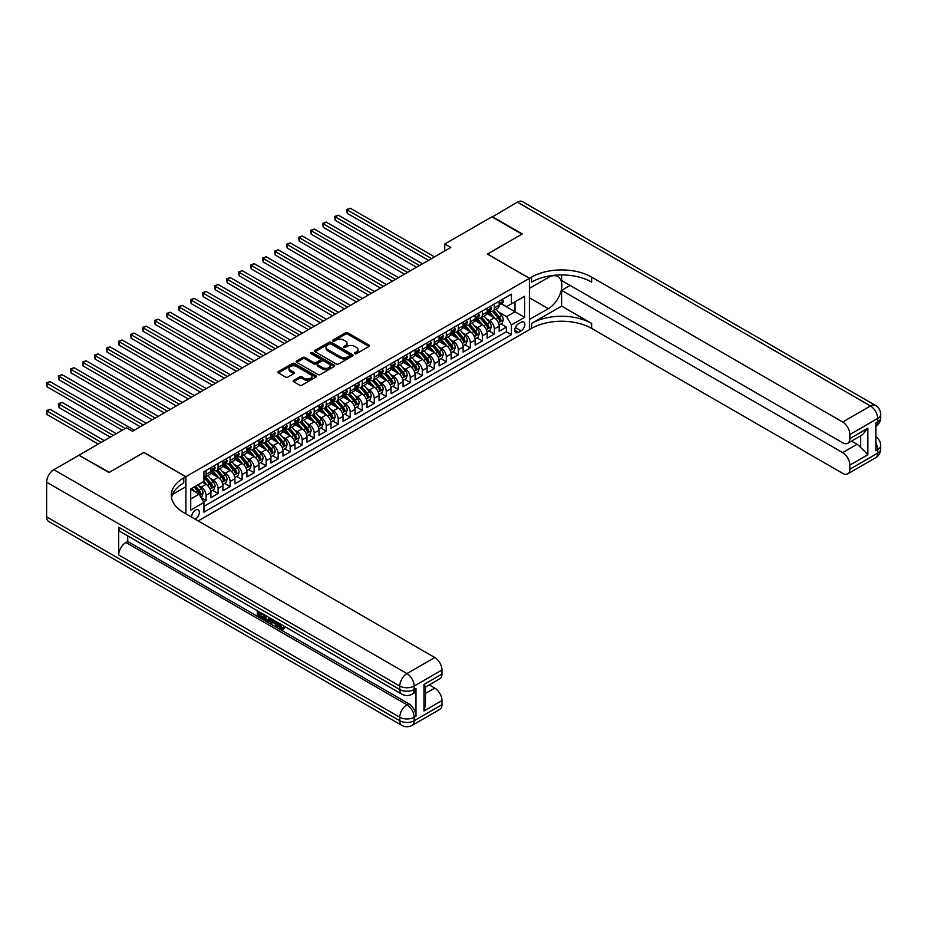 <?xml version="1.0" encoding="UTF-8"?>
<svg xmlns="http://www.w3.org/2000/svg" width="927" height="927" viewBox="0 0 927 927"><rect width="100%" height="100%" fill="white"/><g stroke="black" fill="none" stroke-linecap="round" stroke-linejoin="round"><path stroke-width="1.39" d="M354.821 353.685A1.17 0.672 0 0 0 356.466 353.685L368.992 346.455A1.669 0.962 0 0 0 369.479 345.771A1.669 0.962 0 0 0 368.992 345.087L347.776 332.839A1.669 0.962 0 0 0 345.412 332.839L332.886 340.07A1.17 0.672 0 0 0 334.543 341.02L336.165 340.082A5.33 3.082 0 0 1 343.708 340.082L345.47 341.101A5.33 3.082 0 0 1 347.034 343.28A5.33 3.082 0 0 1 345.47 345.458L343.847 346.397A1.17 0.672 0 0 0 345.504 347.347L347.127 346.42A5.33 3.082 0 0 1 354.67 346.42L356.443 347.44A5.33 3.082 0 0 1 357.996 349.618A5.33 3.082 0 0 1 356.443 351.797L354.821 352.723A1.17 0.672 0 0 0 354.821 353.685L354.821 352.723M195.145 519.166A5.435 3.14 120 0 0 195.527 518.969A5.435 3.14 120 0 0 199.073 514.184A5.435 3.14 120 0 0 198.239 509.827A5.435 3.14 120 0 0 195.527 510.093A5.435 3.14 120 0 0 191.692 517.185M293.662 380.348A1.669 0.962 0 0 0 293.175 381.02A1.669 0.962 0 0 0 293.662 381.704L299.618 385.145A1.669 0.962 0 0 0 301.97 385.145L315.887 377.115A1.669 0.962 0 0 0 316.374 376.432A1.669 0.962 0 0 0 315.887 375.748L294.659 363.5A1.669 0.962 0 0 0 292.306 363.5L278.39 371.53A1.669 0.962 0 0 0 277.903 372.214A1.669 0.962 0 0 0 278.39 372.897L285.586 377.046A1.669 0.962 0 0 0 287.938 377.046L293.894 373.604A1.669 0.962 0 0 0 294.38 372.921A1.669 0.962 0 0 0 293.894 372.248L290.325 370.186A4.461 2.572 0 0 1 289.027 368.367A4.461 2.572 0 0 1 291.773 365.991A4.461 2.572 0 0 1 296.64 366.547L310.603 374.612A4.461 2.572 0 0 1 311.912 376.432A4.461 2.572 0 0 1 309.154 378.807A4.461 2.572 0 0 1 304.299 378.251L301.97 376.907A1.669 0.962 0 0 0 299.618 376.907L293.662 380.348L293.662 381.704L299.618 378.297L299.618 376.907M143.882 452.538L109.351 472.341L79.316 455.424M143.882 452.399L185.91 476.675L529.421 278.355L529.421 329.664L198.169 520.916M79.316 455.006L126.466 427.787L132.468 431.252L450.742 247.497L444.74 244.033L491.889 216.814L521.913 234.149L487.382 254.079L529.421 278.355M336.281 363.975A1.669 0.962 0 0 0 338.633 363.975L352.55 355.945A1.669 0.962 0 0 0 353.036 355.261A1.669 0.962 0 0 0 352.55 354.577L331.321 342.33A1.669 0.962 0 0 0 328.969 342.33L315.053 350.36A1.669 0.962 0 0 0 314.566 351.043A1.669 0.962 0 0 0 315.053 351.727L336.281 363.975M311.46 353.929A1.17 0.672 0 0 1 312.642 354.102L312.642 352.712L334.218 365.168A1.669 0.962 0 0 1 334.705 365.852A1.669 0.962 0 0 1 334.218 366.524L320.302 374.554A1.669 0.962 0 0 1 317.949 374.554L296.721 362.306L296.721 360.951A1.669 0.962 0 0 0 296.234 361.623A1.669 0.962 0 0 0 296.721 362.306M296.721 360.951L302.677 357.509A1.669 0.962 0 0 1 305.041 357.509L313.639 362.48A1.669 0.962 0 0 0 316.003 362.48L319.954 360.197A1.669 0.962 0 0 0 320.441 359.514A1.669 0.962 0 0 0 319.954 358.842L310.985 353.662A1.17 0.672 0 0 1 312.642 352.712M203.604 501.901L206.095 500.464L201.113 497.579M198.274 485.331L201.286 487.081A6.79 3.928 60 0 1 206.095 495.4L210.892 492.619L210.892 497.683L218.1 493.523L212.642 490.371M210.278 478.402L213.303 480.14A6.79 3.928 60 0 1 218.1 488.459L222.909 485.69L222.909 490.754L230.116 486.594L224.647 483.43M222.295 471.472L225.307 473.21A6.79 3.928 60 0 1 230.116 481.53L234.913 478.761L234.913 483.813L242.121 479.653L236.663 476.501M234.299 464.531L237.324 466.269A6.79 3.928 60 0 1 242.121 474.589L246.93 471.82L246.93 476.884L254.137 472.724L248.668 469.572M246.315 457.602L249.328 459.34A6.79 3.928 60 0 1 254.137 467.66L258.934 464.89L258.934 469.954L266.142 465.794L260.684 462.631M258.32 450.661L261.344 452.411A6.79 3.928 60 0 1 266.142 460.731L270.951 457.95L270.951 463.013L278.158 458.853L272.689 455.702M270.336 443.732L273.349 445.47A6.79 3.928 60 0 1 278.158 453.79L282.955 451.02L282.955 456.084L290.163 451.924L284.705 448.761M282.341 436.791L285.365 438.541A6.79 3.928 60 0 1 290.163 446.86L294.971 444.079L294.971 449.143L302.179 444.983L296.71 441.831M294.357 429.861L297.37 431.6A6.79 3.928 60 0 1 302.179 439.919L306.976 437.15L306.976 442.214L314.183 438.054L308.726 434.902M306.362 422.932L309.386 424.67A6.79 3.928 60 0 1 314.183 432.99L318.992 430.221L318.992 435.273L326.2 431.113L320.73 427.961M318.378 415.991L321.391 417.729A6.79 3.928 60 0 1 326.2 426.061L330.997 423.28L330.997 428.344L338.204 424.184L332.747 421.032M330.383 409.062L333.407 410.8A6.79 3.928 60 0 1 338.204 419.12L343.013 416.35L343.013 421.414L350.221 417.254L344.751 414.091M342.399 402.121L345.412 403.871A6.79 3.928 60 0 1 350.221 412.191L355.018 409.41L355.018 414.473L362.225 410.313L356.768 407.162M354.404 395.192L357.428 396.93A6.79 3.928 60 0 1 362.225 405.25L367.034 402.48L367.034 407.544L374.241 403.384L368.772 400.221M366.42 388.251L369.433 390A6.79 3.928 60 0 1 374.241 398.32L379.039 395.539L379.039 400.603L386.246 396.443L380.788 393.291M378.436 381.321L381.449 383.06A6.79 3.928 60 0 1 386.246 391.379L391.055 388.61L391.055 393.674L398.262 389.514L392.793 386.362M390.441 374.392L393.454 376.13A6.79 3.928 60 0 1 398.262 384.45L403.071 381.681L403.071 386.733L410.267 382.573L404.809 379.421M402.457 367.451L405.47 369.189A6.79 3.928 60 0 1 410.267 377.521L415.076 374.74L415.076 379.803L422.283 375.644L416.814 372.492M414.462 360.522L417.474 362.26A6.79 3.928 60 0 1 422.283 370.58L427.092 367.81L427.092 372.874L434.288 368.714L428.83 365.551M426.478 353.581L429.491 355.331A6.79 3.928 60 0 1 434.288 363.651L439.097 360.87L439.097 365.933L446.304 361.773L440.835 358.622M438.483 346.652L441.495 348.39A6.79 3.928 60 0 1 446.304 356.71L451.113 353.94L451.113 359.004L458.309 354.844L452.851 351.681M450.499 339.711L453.512 341.46A6.79 3.928 60 0 1 458.309 349.78L463.118 346.999L463.118 352.063L470.325 347.903L464.856 344.751M462.503 332.781L465.516 334.52A6.79 3.928 60 0 1 470.325 342.839L475.134 340.07L475.134 345.134L482.341 340.974L476.872 337.822M474.52 325.852L477.532 327.59A6.79 3.928 60 0 1 482.341 335.91L487.138 333.141L487.138 338.193L494.346 334.033L494.346 328.981A6.79 3.928 -120 0 0 489.537 320.649L486.524 318.911M488.877 330.881L494.346 334.033M210.892 492.619A6.79 3.928 -120 0 0 206.095 484.3L202.492 482.225M222.909 485.69A6.79 3.928 -120 0 0 218.1 477.37L210.672 473.083M234.913 478.761A6.79 3.928 -120 0 0 230.116 470.429L222.689 466.142M246.93 471.82A6.79 3.928 -120 0 0 242.121 463.5L234.693 459.213M258.934 464.89A6.79 3.928 -120 0 0 254.137 456.571L246.709 452.272M270.951 457.95A6.79 3.928 -120 0 0 266.142 449.63L258.714 445.342M282.955 451.02A6.79 3.928 -120 0 0 278.158 442.7L270.73 438.413M294.971 444.079A6.79 3.928 -120 0 0 290.163 435.76L282.735 431.472M306.976 437.15A6.79 3.928 -120 0 0 302.179 428.83L294.751 424.543M318.992 430.221A6.79 3.928 -120 0 0 314.183 421.889L306.756 417.602M330.997 423.28A6.79 3.928 -120 0 0 326.2 414.96L318.772 410.673M343.013 416.35A6.79 3.928 -120 0 0 338.204 408.031L330.777 403.743M355.018 409.41A6.79 3.928 -120 0 0 350.221 401.09L342.793 396.802M367.034 402.48A6.79 3.928 -120 0 0 362.225 394.16L354.798 389.873M379.039 395.539A6.79 3.928 -120 0 0 374.241 387.219L366.814 382.932M391.055 388.61A6.79 3.928 -120 0 0 386.246 380.29L378.819 376.003M403.071 381.681A6.79 3.928 -120 0 0 398.262 373.349L390.835 369.062M415.076 374.74A6.79 3.928 -120 0 0 410.267 366.42L402.839 362.133M427.092 367.81A6.79 3.928 -120 0 0 422.283 359.491L414.856 355.203M439.097 360.87A6.79 3.928 -120 0 0 434.288 352.55L426.86 348.262M451.113 353.94A6.79 3.928 -120 0 0 446.304 345.62L438.877 341.333M463.118 346.999A6.79 3.928 -120 0 0 458.309 338.679L450.881 334.392M475.134 340.07A6.79 3.928 -120 0 0 470.325 331.75L462.897 327.463M487.138 333.141A6.79 3.928 -120 0 0 482.341 324.809L474.902 320.522M521.125 322.248L518.483 323.778A5.261 3.036 120 0 0 515.053 328.413A5.261 3.036 120 0 0 515.852 332.631A5.261 3.036 120 0 0 518.483 332.376L521.125 330.846A5.261 3.036 120 0 0 524.566 326.211A5.261 3.036 120 0 0 523.767 321.993A5.261 3.036 120 0 0 521.125 322.248M185.91 513.848L185.91 476.675M190.719 499.004L199.12 494.149L203.928 502.469L203.928 512.179L511.403 334.659L511.403 324.948L506.594 316.628L498.541 311.982M203.928 502.469L190.719 510.093L190.719 489.016L203.928 481.391L203.928 471.681L511.403 294.16L511.403 303.871L524.612 296.246L524.612 317.324L511.403 324.948M213.233 470.116L213.303 470.151A6.79 3.928 60 0 0 216.698 470.499L221.495 467.718A6.79 3.928 -120 0 0 222.909 464.612L222.909 460.731M225.249 463.187L225.307 463.222A6.79 3.928 60 0 0 228.702 463.558L233.511 460.789A6.79 3.928 -120 0 0 234.913 457.671L234.913 453.79M237.254 456.246L237.324 456.293A6.79 3.928 60 0 0 240.719 456.629L245.516 453.848A6.79 3.928 -120 0 0 246.93 450.742L246.93 446.86M249.27 449.317L249.328 449.352A6.79 3.928 60 0 0 252.723 449.688L257.532 446.918A6.79 3.928 -120 0 0 258.934 443.801L258.934 439.919M261.275 442.388L261.344 442.422A6.79 3.928 60 0 0 264.74 442.758L269.537 439.977A6.79 3.928 -120 0 0 270.951 436.872L270.951 432.99M273.291 435.447L273.349 435.481A6.79 3.928 60 0 0 276.744 435.817L281.553 433.048A6.79 3.928 -120 0 0 282.955 429.943L282.955 426.049M285.296 428.517L285.365 428.552A6.79 3.928 60 0 0 288.76 428.888L293.558 426.119A6.79 3.928 -120 0 0 294.971 423.002L294.971 419.12M297.312 421.576L297.37 421.611A6.79 3.928 60 0 0 300.765 421.959L305.574 419.178A6.79 3.928 -120 0 0 306.976 416.072L306.976 412.191M309.317 414.647L309.386 414.682A6.79 3.928 60 0 0 312.781 415.018L317.579 412.248A6.79 3.928 -120 0 0 318.992 409.131L318.992 405.25M321.333 407.718L321.391 407.753A6.79 3.928 60 0 0 324.786 408.089L329.595 405.308A6.79 3.928 -120 0 0 330.997 402.202L330.997 398.32M333.338 400.777L333.407 400.812A6.79 3.928 60 0 0 336.802 401.148L341.599 398.378A6.79 3.928 -120 0 0 343.013 395.261L343.013 391.379M345.354 393.848L345.412 393.882A6.79 3.928 60 0 0 348.807 394.218L353.616 391.437A6.79 3.928 -120 0 0 355.018 388.332L355.018 384.45M357.358 386.907L357.428 386.941A6.79 3.928 60 0 0 360.823 387.277L365.632 384.508A6.79 3.928 -120 0 0 367.034 381.403L367.034 377.509M369.375 379.977L369.433 380.012A6.79 3.928 60 0 0 372.828 380.348L377.637 377.579A6.79 3.928 -120 0 0 379.039 374.462L379.039 370.58M381.379 373.036L381.449 373.083A6.79 3.928 60 0 0 384.844 373.419L389.653 370.638A6.79 3.928 -120 0 0 391.055 367.532L391.055 363.651M393.396 366.107L393.454 366.142A6.79 3.928 60 0 0 396.849 366.478L401.658 363.708A6.79 3.928 -120 0 0 403.071 360.591L403.071 356.71M405.4 359.178L405.47 359.212A6.79 3.928 60 0 0 408.865 359.549L413.674 356.768A6.79 3.928 -120 0 0 415.076 353.662L415.076 349.78M417.417 352.237L417.474 352.272A6.79 3.928 60 0 0 420.87 352.608L425.678 349.838A6.79 3.928 -120 0 0 427.092 346.721L427.092 342.839M429.421 345.308L429.491 345.342A6.79 3.928 60 0 0 432.886 345.678L437.695 342.897A6.79 3.928 -120 0 0 439.097 339.792L439.097 335.91M441.437 338.367L441.495 338.401A6.79 3.928 60 0 0 444.902 338.737L449.699 335.968A6.79 3.928 -120 0 0 451.113 332.863L451.113 328.969M453.442 331.437L453.512 331.472A6.79 3.928 60 0 0 456.907 331.808L461.716 329.039A6.79 3.928 -120 0 0 463.118 325.922L463.118 322.04M465.458 324.496L465.516 324.543A6.79 3.928 60 0 0 468.923 324.879L473.72 322.098A6.79 3.928 -120 0 0 475.134 318.992L475.134 315.11M477.463 317.567L477.532 317.602A6.79 3.928 60 0 0 480.928 317.938L485.736 315.168A6.79 3.928 -120 0 0 487.138 312.051L487.138 308.17M203.928 506.351L506.362 331.75L506.362 327.104L499.155 331.263L499.155 326.2A6.79 3.928 -120 0 0 494.346 317.88L486.918 313.593M489.479 310.638L489.537 310.672A6.79 3.928 -120 0 0 492.944 311.008A6.79 3.928 -120 0 0 494.346 307.891L494.346 304.01M492.944 311.008L497.741 308.227A6.79 3.928 -120 0 0 499.155 305.122L499.155 301.24M206.095 470.429L206.095 474.323A6.79 3.928 60 0 1 204.682 477.428A6.79 3.928 60 0 1 203.928 477.706M204.682 477.428L209.49 474.659A6.79 3.928 -120 0 0 210.892 471.542L210.892 467.66M218.1 463.5L218.1 467.382A6.79 3.928 60 0 1 216.698 470.499M230.116 456.571L230.116 460.452A6.79 3.928 60 0 1 228.702 463.558M242.121 449.63L242.121 453.512A6.79 3.928 60 0 1 240.719 456.629M254.137 442.7L254.137 446.582A6.79 3.928 60 0 1 252.723 449.688M266.142 435.76L266.142 439.641A6.79 3.928 60 0 1 264.74 442.758M278.158 428.83L278.158 432.712A6.79 3.928 60 0 1 276.744 435.817M290.163 421.889L290.163 425.783A6.79 3.928 60 0 1 288.76 428.888M302.179 414.96L302.179 418.842A6.79 3.928 60 0 1 300.765 421.959M314.183 408.031L314.183 411.912A6.79 3.928 60 0 1 312.781 415.018M326.2 401.09L326.2 404.972A6.79 3.928 60 0 1 324.786 408.089M338.204 394.16L338.204 398.042A6.79 3.928 60 0 1 336.802 401.148M350.221 387.219L350.221 391.101A6.79 3.928 60 0 1 348.807 394.218M362.225 380.29L362.225 384.172A6.79 3.928 60 0 1 360.823 387.277M374.241 373.349L374.241 377.243A6.79 3.928 60 0 1 372.828 380.348M386.246 366.42L386.246 370.302A6.79 3.928 60 0 1 384.844 373.419M398.262 359.491L398.262 363.372A6.79 3.928 60 0 1 396.849 366.478M410.267 352.55L410.267 356.432A6.79 3.928 60 0 1 408.865 359.549M422.283 345.62L422.283 349.502A6.79 3.928 60 0 1 420.87 352.608M434.288 338.679L434.288 342.561A6.79 3.928 60 0 1 432.886 345.678M446.304 331.75L446.304 335.632A6.79 3.928 60 0 1 444.902 338.737M458.309 324.809L458.309 328.703A6.79 3.928 60 0 1 456.907 331.808M470.325 317.88L470.325 321.762A6.79 3.928 60 0 1 468.923 324.879M482.341 310.951L482.341 314.832A6.79 3.928 60 0 1 480.928 317.938M482.341 335.91L482.341 340.974M470.325 342.839L470.325 347.903M458.309 349.78L458.309 354.844M446.304 356.71L446.304 361.773M434.288 363.651L434.288 368.714M422.283 370.58L422.283 375.644M410.267 377.521L410.267 382.573M398.262 384.45L398.262 389.514M386.246 391.379L386.246 396.443M374.241 398.32L374.241 403.384M362.225 405.25L362.225 410.313M350.221 412.191L350.221 417.254M338.204 419.12L338.204 424.184M326.2 426.061L326.2 431.113M314.183 432.99L314.183 438.054M302.179 439.919L302.179 444.983M290.163 446.86L290.163 451.924M278.158 453.79L278.158 458.853M266.142 460.731L266.142 465.794M254.137 467.66L254.137 472.724M242.121 474.589L242.121 479.653M230.116 481.53L230.116 486.594M218.1 488.459L218.1 493.523M206.095 495.4L206.095 500.464M199.12 494.149L190.719 489.294M506.594 316.628L515.006 311.773L515.006 301.796L524.612 296.246M501.252 303.836L524.612 317.324M501.484 303.697L506.594 306.652L511.403 303.871M444.74 244.033L444.74 250.962M500.893 323.952L506.362 327.104M506.362 331.75L511.403 334.659M355.284 353.847L356.443 353.175A5.33 3.082 0 0 0 357.996 350.997L357.996 349.618M347.034 343.28L347.034 344.67A5.33 3.082 0 0 1 345.47 346.849L344.323 347.521M368.969 346.466L347.776 334.218A1.669 0.962 0 0 0 345.412 334.218L333.349 341.182M352.55 354.577L352.55 355.945L331.321 343.72A1.669 0.962 0 0 0 328.969 343.72L315.076 351.739L315.053 350.36M349.595 355.736A1.17 0.672 0 0 0 349.595 354.786L330.974 344.033A1.17 0.672 0 0 0 329.317 344.033L327.613 345.018A5.33 3.082 0 0 0 326.049 347.196A5.33 3.082 0 0 0 327.613 349.375L340.348 356.721A5.33 3.082 0 0 0 347.892 356.721L349.595 355.736L349.595 357.127A1.17 0.672 0 0 0 349.942 356.652L349.942 355.261M326.049 347.196L326.049 348.587A5.33 3.082 0 0 0 327.613 350.765L327.613 349.375M349.595 357.127L347.892 358.112A5.33 3.082 0 0 1 340.348 358.112L327.613 350.765M296.744 362.318L302.677 358.9L302.677 357.509M320.441 359.514L320.441 360.904A1.669 0.962 0 0 1 319.954 361.588L316.003 363.871A1.669 0.962 0 0 1 313.639 363.871L305.041 358.9A1.669 0.962 0 0 0 302.677 358.9M312.642 354.102L334.195 366.536M322.573 367.637A4.461 2.572 0 0 0 327.428 368.193A4.461 2.572 0 0 0 330.186 365.817A4.461 2.572 0 0 0 328.876 363.998L323.963 361.148A1.669 0.962 0 0 0 321.599 361.148L317.648 363.43A1.669 0.962 0 0 0 317.161 364.114A1.669 0.962 0 0 0 317.648 364.798L322.573 367.637L322.573 369.016A4.461 2.572 0 0 0 327.428 369.583A4.461 2.572 0 0 0 330.186 367.196L330.186 365.817M317.161 364.114L317.161 365.493A1.669 0.962 0 0 0 317.648 366.177L317.648 364.798M322.573 369.016L317.648 366.177M311.912 376.432L311.912 377.822A4.461 2.572 0 0 1 309.154 380.197A4.461 2.572 0 0 1 304.299 379.641L301.97 378.297A1.669 0.962 0 0 0 299.618 378.297M289.027 368.367L289.027 369.757A4.461 2.572 0 0 0 290.325 371.576L290.325 370.186M293.871 373.616L290.325 371.576M315.887 375.748L315.887 377.115L294.659 364.89A1.669 0.962 0 0 0 292.306 364.89L278.413 372.909L278.39 371.53M499.05 325.006L502.156 323.222L503.349 319.757A4.496 2.596 -120 0 0 501.6 315.528L496.119 309.178M495.018 318.32L488.738 311.055M491.449 316.2L487.799 311.993A10.788 6.222 -120 0 0 487.475 311.611M347.277 241.147L404.508 274.195L323.256 227.289L323.256 223.813L326.258 222.086L410.51 270.73M492.33 311.252L497.88 317.671A4.496 2.596 60 0 1 499.479 320.777L500.928 319.942A4.496 2.596 -120 0 0 499.317 316.849L493.836 310.487M492.654 311.148L498.622 318.054A2.294 1.321 60 0 1 499.201 318.946L500.928 319.942M502.33 299.398L503.349 301.171A4.496 2.596 60 0 1 502.422 303.164L500.14 304.473A4.496 2.596 -120 0 0 500.928 303.442L500.823 303.036M431.53 258.587L347.277 209.954L350.279 208.216L434.531 256.86M499.305 304.693L499.317 304.693A4.496 2.596 -120 0 0 500.14 304.473M500.337 303.106L500.928 303.442L499.479 304.276A4.496 2.596 60 0 1 499.155 304.913M428.529 260.325L347.277 213.419L347.277 209.954L346.617 209.572L350.279 208.216M347.277 213.419L346.617 209.572M492.249 217.022L517.347 202.109L870.453 405.98A10.197 5.886 120 0 1 875.552 405.47A10.197 10.197 0 0 1 880.65 414.299A10.197 5.886 180 0 1 877.66 418.459L849.862 434.52A10.197 5.886 -120 0 0 842.655 422.028L870.453 405.98A10.197 5.886 60 0 1 877.66 418.459L877.66 421.924L875.864 422.967L875.864 450.707L877.66 449.665L877.66 453.129A10.197 5.886 60 0 1 875.552 457.799L847.753 473.848A10.197 5.886 -120 0 0 849.862 469.189L877.66 453.129A10.197 5.886 0 0 0 880.65 448.969A10.197 10.197 0 0 1 875.552 457.799M492.249 216.605L522.272 233.94L487.498 254.149M529.421 319.479L548.332 308.691A19.108 11.031 120 0 0 560.812 291.854A19.108 11.031 120 0 0 557.892 276.547A19.108 11.031 120 0 0 548.332 277.486L529.537 288.343L529.537 278.285L531.577 277.103A42.468 24.519 180 0 1 591.635 277.103L842.655 422.028M529.537 319.548L529.537 329.595L531.577 328.425A42.468 24.519 180 0 1 591.635 328.425L842.655 473.349A10.197 5.886 -120 0 0 847.753 473.848M561.611 306.095L531.577 323.43A42.468 24.519 180 0 1 591.635 323.43L561.611 306.095L561.611 290.348L570.128 285.423M561.611 274.913L561.611 280.51L842.655 442.77A10.197 5.886 -120 0 0 847.753 443.268A10.197 5.886 -120 0 0 849.862 438.61L867.881 428.204L867.881 454.693L860.673 447.486L860.673 435.817M867.881 454.693L849.862 465.099L849.862 469.189M849.862 465.099A10.197 5.886 -120 0 0 842.655 452.608L857.069 444.288A10.197 5.886 60 0 1 860.673 447.486M561.611 290.348L842.655 452.608M517.347 202.109A10.197 5.886 -60 0 1 522.446 201.611L875.552 405.47M487.498 254.021L529.537 278.285M849.862 434.52L849.862 438.61M851.519 441.09L857.069 444.288M531.577 277.103L531.577 282.098A42.468 24.519 180 0 1 591.635 282.098L591.635 277.103M847.753 443.268L862.481 434.763L867.881 428.204M279.375 623.419L282.445 628.379M278.517 622.967L280.649 628.633L282.051 628.807L283.627 627.162L284.647 628.019L282.839 629.931L280.742 629.653L277.486 622.376M272.642 622.307L271.217 624.045L270.128 623.419L271.947 619.178M276.524 621.82L277.961 626.826L276.999 627.382L275.922 626.756L275.099 623.732L272.028 621.959L271.217 624.045M259.236 613.292L259.236 615.064L263.488 617.509L263.488 618.471L262.526 619.027L257.266 615.991L257.266 610.696M263.025 614.022L262.063 614.925L258.274 612.735L258.274 615.609L259.236 615.064M118.714 527.266L399.757 689.526A10.197 5.886 120 0 0 401.878 694.184L120.823 531.924A10.197 5.886 -60 0 1 118.714 527.266L118.714 554.995A10.197 5.886 -60 0 1 125.921 542.515L127.717 541.472L408.772 703.732A10.197 5.886 60 0 1 415.98 716.223L415.98 688.483A10.197 5.886 60 0 1 413.871 693.153L412.063 694.184A10.197 5.886 -120 0 0 414.172 689.526L415.98 688.483M127.717 541.472L127.717 535.91M270.788 618.506L269.792 621.229L266.489 621.322L263.917 619.827L263.917 614.531M108.98 472.55L143.755 452.469L185.794 476.745L183.755 477.926A42.468 24.519 -0 0 0 171.31 495.261A42.468 24.519 -0 0 0 183.755 512.596L434.775 657.521A10.197 5.886 60 0 1 441.982 670.001L414.172 686.05L414.172 689.526A10.197 5.886 -0 0 1 399.757 689.526L399.757 686.05L46.651 482.191A10.197 5.886 -60 0 1 53.859 469.711L78.957 455.215L108.98 472.55M185.794 476.745L185.794 486.802L172.515 494.462M423.963 684.497L425.458 686.745L425.458 704.566L423.963 710.986L423.963 684.497L441.982 674.091L441.982 670.001M441.982 674.091A10.197 5.886 60 0 1 439.873 678.761L425.458 687.081M46.651 516.86L399.757 720.731A10.197 5.886 120 0 0 401.878 725.389L48.76 521.53A10.197 5.886 -60 0 1 46.651 516.86L46.651 482.191M429.236 684.902L434.775 688.101A10.197 5.886 60 0 1 441.982 700.58L423.963 710.986M415.98 716.223L414.172 717.255L414.172 720.731L441.982 704.671L441.982 700.58M441.982 704.671A10.197 5.886 60 0 1 439.873 709.34L412.063 725.389A10.197 5.886 -120 0 0 414.172 720.731A10.197 5.886 -0 0 1 399.757 720.731L399.757 717.255L118.714 554.995M183.755 477.926L183.755 482.921A42.468 24.519 -0 0 0 171.53 497.753M258.274 615.609L262.526 618.066L263.488 617.509M262.526 618.066L262.526 619.027M258.274 611.287L262.492 613.72M262.063 613.964L262.063 614.925M269.745 617.903L268.83 621.785M264.925 615.122L264.925 619.456L268.112 620.708L268.737 617.324M269.827 619.039L270.765 618.494M265.887 615.679L265.887 618.9L269.073 620.151M264.925 619.456L265.887 618.9M266.42 620.314L267.37 619.757M275.18 621.044L276.999 627.382M272.909 619.723L272.341 621.171L274.798 622.596L274.23 620.499M273.511 620.082L274.438 621.275M272.341 621.171L273.303 620.615M280.649 628.633L281.611 628.077M278.413 623.975L279.34 623.442M282.665 627.718L283.685 628.576L284.647 628.019M283.685 628.576L282.839 629.931M487.034 331.947L490.14 330.151L491.345 326.686A4.496 2.596 -120 0 0 489.595 322.457L484.103 316.107M483.002 325.25L476.733 317.996M479.433 323.141L475.794 318.923A10.788 6.222 -120 0 0 475.458 318.552M335.261 248.088L392.492 281.124L311.24 234.218L311.24 230.753L314.241 229.015L398.506 277.66M480.313 318.181L485.864 324.612A4.496 2.596 60 0 1 487.475 327.706L488.911 326.883A4.496 2.596 -120 0 0 487.312 323.778L481.82 317.428M480.638 318.077L486.605 324.983A2.294 1.321 60 0 1 487.185 325.875L488.911 326.883M475.03 338.876L478.135 337.092L479.329 333.616A4.496 2.596 -120 0 0 477.579 329.398L472.086 323.036M470.997 332.19L464.717 324.925M467.428 330.07L463.778 325.864A10.788 6.222 -120 0 0 463.454 325.481M323.256 255.018L380.487 288.065L299.236 241.147L299.236 237.683L302.237 235.956L386.489 284.601M468.309 325.122L473.859 331.542A4.496 2.596 60 0 1 475.458 334.647L476.907 333.813A4.496 2.596 -120 0 0 475.296 330.707L469.815 324.357M468.633 325.018L474.601 331.924A2.294 1.321 60 0 1 475.169 332.816L476.907 333.813M463.013 345.817L466.119 344.021L467.324 340.557A4.496 2.596 -120 0 0 465.574 336.327L460.082 329.977M458.981 339.12L452.712 331.866M455.412 337.011L451.773 332.793A10.788 6.222 -120 0 0 451.437 332.422M311.24 261.959L368.471 294.995L287.219 248.088L287.219 244.624L290.221 242.886L374.485 291.53M456.293 332.051L461.843 338.482A4.496 2.596 60 0 1 463.454 341.576L464.89 340.742A4.496 2.596 -120 0 0 463.291 337.648L457.799 331.298M456.617 331.947L462.585 338.853A2.294 1.321 60 0 1 463.164 339.745L464.89 340.742M451.009 352.747L454.114 350.962L455.308 347.486A4.496 2.596 -120 0 0 453.558 343.268L448.065 336.907M446.976 346.061L440.696 338.795M443.407 343.94L439.757 339.722A10.788 6.222 -120 0 0 439.433 339.352M299.236 268.888L356.466 301.935L275.215 255.018L275.215 251.553L278.216 249.815L362.469 298.459M444.288 338.981L449.838 345.412A4.496 2.596 60 0 1 451.437 348.517L452.886 347.683A4.496 2.596 -120 0 0 451.275 344.577L445.794 338.228M444.612 338.876L450.58 345.783A2.294 1.321 60 0 1 451.148 346.686L452.886 347.683M490.325 306.339L491.345 308.1A4.496 2.596 60 0 1 490.406 310.093L488.123 311.414A4.496 2.596 -120 0 0 488.911 310.371L488.819 309.977M419.525 265.528L335.261 216.883L338.274 215.145L422.527 263.789M487.289 311.623L487.312 311.623A4.496 2.596 -120 0 0 488.123 311.414M488.332 310.035L488.911 310.371L487.475 311.205A4.496 2.596 60 0 1 487.138 311.843M416.513 267.266L335.261 220.348L335.261 216.883L334.601 216.501L338.274 215.145M335.261 220.348L334.601 216.501M478.309 313.268L479.329 315.041A4.496 2.596 60 0 1 478.402 317.034L476.119 318.343A4.496 2.596 -120 0 0 476.907 317.312L476.802 316.907M407.509 272.457L322.596 223.43L326.258 222.086M475.284 318.552L475.296 318.552A4.496 2.596 -120 0 0 476.119 318.343M476.316 316.976L476.907 317.312L475.458 318.146A4.496 2.596 60 0 1 475.134 318.784M323.256 227.289L322.596 223.43M466.304 320.197L467.324 321.97A4.496 2.596 60 0 1 466.385 323.963L464.103 325.284A4.496 2.596 -120 0 0 464.89 324.241L464.798 323.847M395.493 279.398L310.58 230.371L314.241 229.015M463.268 325.493L463.291 325.493A4.496 2.596 -120 0 0 464.103 325.284M464.311 323.905L464.89 324.241L463.454 325.076A4.496 2.596 60 0 1 463.118 325.713M311.24 234.218L310.58 230.371M454.288 327.138L455.308 328.911A4.496 2.596 60 0 1 454.381 330.893L452.098 332.214A4.496 2.596 -120 0 0 452.886 331.182L452.782 330.777M383.488 286.327L298.575 237.3L302.237 235.956M451.264 332.422L451.275 332.422A4.496 2.596 -120 0 0 452.098 332.214M452.295 330.846L452.886 331.182L451.437 332.005A4.496 2.596 60 0 1 451.113 332.654M299.236 241.147L298.575 237.3M438.992 359.688L442.098 357.892L443.303 354.427A4.496 2.596 -120 0 0 441.553 350.197L436.061 343.847M434.96 352.99L428.691 345.725M431.391 350.881L427.753 346.663A10.788 6.222 -120 0 0 427.417 346.281M287.219 275.829L344.45 308.865L263.198 261.959L263.198 258.482L266.2 256.756L350.464 305.4M432.272 345.922L437.822 352.353A4.496 2.596 60 0 1 439.433 355.447L440.87 354.612A4.496 2.596 -120 0 0 439.271 351.518L433.778 345.157M432.596 345.817L438.564 352.723A2.294 1.321 60 0 1 439.143 353.616L440.87 354.612M442.283 334.068L443.303 335.841A4.496 2.596 60 0 1 442.364 337.834L440.082 339.143A4.496 2.596 -120 0 0 440.87 338.112L440.777 337.718M371.472 293.268L286.559 244.241L290.221 242.886M439.247 339.363L439.271 339.363A4.496 2.596 -120 0 0 440.082 339.143M440.29 337.776L440.87 338.112L439.433 338.946A4.496 2.596 60 0 1 439.097 339.583M287.219 248.088L286.559 244.241M426.988 366.617L430.093 364.821L431.287 361.356A4.496 2.596 -120 0 0 429.537 357.127L424.045 350.777M422.955 359.931L416.675 352.666M419.386 357.81L415.736 353.593A10.788 6.222 -120 0 0 415.412 353.222M275.215 282.758L332.445 315.806L251.194 268.888L251.194 265.423L254.195 263.685L338.448 312.329M420.267 352.851L425.817 359.282A4.496 2.596 60 0 1 427.417 362.387L428.865 361.553A4.496 2.596 -120 0 0 427.254 358.448L421.762 352.098M420.591 352.747L426.559 359.653A2.294 1.321 60 0 1 427.127 360.557L428.865 361.553M430.267 341.009L431.287 342.77A4.496 2.596 60 0 1 430.36 344.763L428.077 346.084A4.496 2.596 -120 0 0 428.865 345.041L428.761 344.647M359.467 300.197L274.554 251.171L278.216 249.815M427.243 346.292L427.254 346.292A4.496 2.596 -120 0 0 428.077 346.084M428.274 344.705L428.865 345.041L427.417 345.875A4.496 2.596 60 0 1 427.092 346.524M275.215 255.018L274.554 251.171M414.972 373.546L418.077 371.762L419.282 368.297A4.496 2.596 -120 0 0 417.521 364.068L412.04 357.718M410.939 366.86L404.67 359.595M407.37 364.74L403.732 360.533A10.788 6.222 -120 0 0 403.396 360.151M263.198 289.688L320.429 322.735L239.178 275.829L239.178 272.353L242.179 270.626L326.443 319.27M408.251 359.792L413.801 366.211A4.496 2.596 60 0 1 415.412 369.317L416.849 368.482A4.496 2.596 -120 0 0 415.25 365.389L409.757 359.027M408.575 359.688L414.543 366.594A2.294 1.321 60 0 1 415.122 367.486L416.849 368.482M418.262 347.938L419.282 349.711A4.496 2.596 60 0 1 418.344 351.704L416.061 353.013A4.496 2.596 -120 0 0 416.849 351.982L416.756 351.576M347.451 307.127L262.538 258.112L266.2 256.756M415.226 353.233L415.25 353.233A4.496 2.596 -120 0 0 416.061 353.013M416.269 351.646L416.849 351.982L415.412 352.816A4.496 2.596 60 0 1 415.076 353.454M263.198 261.959L262.538 258.112M402.967 380.487L406.072 378.691L407.266 375.226A4.496 2.596 -120 0 0 405.516 370.997L400.024 364.647M398.923 373.79L392.654 366.536M395.354 371.681L391.715 367.463A10.788 6.222 -120 0 0 391.379 367.092M251.194 296.628L308.424 329.664L227.173 282.758L227.173 279.294L230.174 277.555L314.427 326.2M396.246 366.721L401.797 373.152A4.496 2.596 60 0 1 403.396 376.246L404.844 375.423A4.496 2.596 -120 0 0 403.233 372.318L397.741 365.968M396.571 366.617L402.538 373.523A2.294 1.321 60 0 1 403.106 374.415L404.844 375.423M406.246 354.879L407.266 356.64A4.496 2.596 60 0 1 406.339 358.633L404.056 359.954A4.496 2.596 -120 0 0 404.844 358.911L404.74 358.517M335.447 314.068L250.533 265.041L254.195 263.685M403.21 360.163L403.233 360.163A4.496 2.596 -120 0 0 404.056 359.954M404.253 358.575L404.844 358.911L403.396 359.746A4.496 2.596 60 0 1 403.071 360.383M251.194 268.888L250.533 265.041M390.951 387.416L394.056 385.632L395.261 382.156A4.496 2.596 -120 0 0 393.5 377.938L388.019 371.576M386.918 380.73L380.649 373.465M383.349 378.61L379.711 374.404A10.788 6.222 -120 0 0 379.375 374.021M239.178 303.558L296.408 336.605L215.157 289.688L215.157 286.223L218.158 284.496L302.411 333.141M384.23 373.662L389.78 380.082A4.496 2.596 60 0 1 391.391 383.187L392.828 382.353A4.496 2.596 -120 0 0 391.229 379.247L385.736 372.897M384.554 373.558L390.522 380.452A2.294 1.321 60 0 1 391.101 381.356L392.828 382.353M394.242 361.808L395.261 363.581A4.496 2.596 60 0 1 394.323 365.574L392.04 366.883A4.496 2.596 -120 0 0 392.828 365.852L392.735 365.447M323.43 320.997L238.517 271.97L242.179 270.626M391.206 367.092L391.229 367.092A4.496 2.596 -120 0 0 392.04 366.883M392.248 365.516L392.828 365.852L391.391 366.686A4.496 2.596 60 0 1 391.055 367.324M239.178 275.829L238.517 271.97M378.946 394.357L382.051 392.561L383.245 389.097A4.496 2.596 -120 0 0 381.495 384.867L376.003 378.517M374.902 387.66L368.633 380.406M371.333 385.551L367.695 381.333A10.788 6.222 -120 0 0 367.359 380.962M227.173 310.499L284.404 343.535L203.152 296.628L203.152 293.164L206.153 291.426L290.406 340.07M372.225 380.591L377.776 387.022A4.496 2.596 60 0 1 379.375 390.116L380.812 389.282A4.496 2.596 -120 0 0 379.213 386.188L373.72 379.838M372.55 380.487L378.506 387.393A2.294 1.321 60 0 1 379.085 388.286L380.812 389.282M382.225 368.737L383.245 370.51A4.496 2.596 60 0 1 382.318 372.503L380.035 373.824A4.496 2.596 -120 0 0 380.812 372.781L380.719 372.387M311.426 327.938L226.512 278.911L230.174 277.555M379.189 374.033L379.213 374.033A4.496 2.596 -120 0 0 380.035 373.824M380.232 372.445L380.812 372.781L379.375 373.616A4.496 2.596 60 0 1 379.039 374.253M227.173 282.758L226.512 278.911M366.93 401.287L370.035 399.502L371.24 396.026A4.496 2.596 -120 0 0 369.479 391.808L363.998 385.447M362.897 394.601L356.628 387.335M359.328 392.48L355.69 388.262A10.788 6.222 -120 0 0 355.354 387.892M215.157 317.428L272.387 350.476L191.136 303.558L191.136 300.093L194.137 298.355L278.39 346.999M360.209 387.521L365.759 393.952A4.496 2.596 60 0 1 367.37 397.057L368.807 396.223A4.496 2.596 -120 0 0 367.196 393.118L361.715 386.768M360.533 387.416L366.501 394.323A2.294 1.321 60 0 1 367.08 395.226L368.807 396.223M370.221 375.678L371.24 377.44A4.496 2.596 60 0 1 370.302 379.433L368.019 380.754A4.496 2.596 -120 0 0 368.807 379.722L368.714 379.317M299.409 334.867L214.496 285.84L218.158 284.496M367.185 380.962L367.196 380.962A4.496 2.596 -120 0 0 368.019 380.754M368.228 379.386L368.807 379.722L367.37 380.545A4.496 2.596 60 0 1 367.034 381.194M215.157 289.688L214.496 285.84M354.925 408.228L358.031 406.432L359.224 402.967A4.496 2.596 -120 0 0 357.474 398.737L351.982 392.388M350.881 401.53L344.612 394.265M347.312 399.421L343.674 395.203A10.788 6.222 -120 0 0 343.338 394.821M203.152 324.369L260.383 357.405L179.131 310.499L179.131 307.022L182.132 305.296L266.385 353.94M348.204 394.462L353.755 400.893A4.496 2.596 60 0 1 355.354 403.987L356.791 403.152A4.496 2.596 -120 0 0 355.192 400.058L349.699 393.697M348.529 394.357L354.485 401.264A2.294 1.321 60 0 1 355.064 402.156L356.791 403.152M358.204 382.608L359.224 384.381A4.496 2.596 60 0 1 358.297 386.374L356.014 387.683A4.496 2.596 -120 0 0 356.791 386.652L356.698 386.258M287.405 341.808L202.492 292.781L206.153 291.426M355.168 387.903L355.192 387.903A4.496 2.596 -120 0 0 356.014 387.683M356.211 386.316L356.791 386.652L355.354 387.486A4.496 2.596 60 0 1 355.018 388.123M203.152 296.628L202.492 292.781M342.909 415.157L346.014 413.361L347.219 409.896A4.496 2.596 -120 0 0 345.458 405.667L339.977 399.317M338.876 408.459L332.608 401.206M335.307 406.35L331.669 402.133A10.788 6.222 -120 0 0 331.333 401.762M191.136 331.298L248.366 364.334L167.115 317.428L167.115 313.963L170.116 312.225L254.369 360.87M336.188 401.391L341.739 407.822A4.496 2.596 60 0 1 343.349 410.928L344.786 410.093A4.496 2.596 -120 0 0 343.175 406.988L337.695 400.638M336.513 401.287L342.48 408.193A2.294 1.321 60 0 1 343.06 409.097L344.786 410.093M346.2 389.549L347.219 391.31A4.496 2.596 60 0 1 346.281 393.303L343.998 394.624A4.496 2.596 -120 0 0 344.786 393.581L344.693 393.187M275.389 348.737L190.475 299.711L194.137 298.355M343.164 394.832L343.175 394.832A4.496 2.596 -120 0 0 343.998 394.624M344.207 393.245L344.786 393.581L343.349 394.415A4.496 2.596 60 0 1 343.013 395.064M191.136 303.558L190.475 299.711M330.904 422.086L334.01 420.302L335.203 416.837A4.496 2.596 -120 0 0 333.453 412.608L327.961 406.258M326.86 415.4L320.591 408.135M323.291 413.28L319.653 409.074A10.788 6.222 -120 0 0 319.317 408.691M179.131 338.228L236.362 371.275L155.11 324.369L155.11 320.893L158.111 319.166L242.364 367.81M324.183 408.332L329.734 414.751A4.496 2.596 60 0 1 331.333 417.857L332.77 417.023A4.496 2.596 -120 0 0 331.171 413.929L325.678 407.567M324.508 408.228L330.464 415.134A2.294 1.321 60 0 1 331.043 416.026L332.77 417.023M334.183 396.478L335.203 398.251A4.496 2.596 60 0 1 334.276 400.244L331.993 401.553A4.496 2.596 -120 0 0 332.77 400.522L332.677 400.116M263.384 355.667L178.471 306.652L182.132 305.296M331.148 401.773L331.171 401.773A4.496 2.596 -120 0 0 331.993 401.553M332.19 400.186L332.77 400.522L331.333 401.356A4.496 2.596 60 0 1 330.997 401.994M179.131 310.499L178.471 306.652M318.888 429.027L321.993 427.231L323.199 423.766A4.496 2.596 -120 0 0 321.437 419.537L315.956 413.187M314.856 422.33L308.587 415.076M311.287 420.221L307.648 416.003A10.788 6.222 -120 0 0 307.312 415.632M167.115 345.168L224.346 378.204L143.094 331.298L143.094 327.834L146.095 326.095L230.348 374.74M312.167 415.261L317.718 421.692A4.496 2.596 60 0 1 319.328 424.786L320.765 423.963A4.496 2.596 -120 0 0 319.155 420.858L313.674 414.508M312.492 415.157L318.459 422.063A2.294 1.321 60 0 1 319.039 422.955L320.765 423.963M322.179 403.419L323.164 405.134A4.496 2.596 60 0 1 322.26 407.173L319.977 408.494A4.496 2.596 -120 0 0 320.765 407.451L320.672 407.057M251.368 362.608L166.454 313.581L170.116 312.225M319.143 408.703L319.155 408.703A4.496 2.596 -120 0 0 319.977 408.494M320.186 407.115L320.765 407.451L319.328 408.286A4.496 2.596 60 0 1 318.992 408.923M167.115 317.428L166.454 313.581M306.883 435.957L309.989 434.172L311.182 430.696A4.496 2.596 -120 0 0 309.433 426.478L303.94 420.116M302.839 429.271L296.57 422.005M299.27 427.15L295.632 422.944A10.788 6.222 -120 0 0 295.296 422.561M155.11 352.098L212.341 385.145L131.089 338.228L131.089 334.763L134.091 333.036L218.343 381.681M300.163 422.202L305.713 428.622A4.496 2.596 60 0 1 307.312 431.727L308.749 430.893A4.496 2.596 -120 0 0 307.15 427.787L301.657 421.437M300.487 422.098L306.443 428.992A2.294 1.321 60 0 1 307.022 429.896L308.749 430.893M310.163 410.348L311.182 412.121A4.496 2.596 60 0 1 310.255 414.102L307.973 415.423A4.496 2.596 -120 0 0 308.749 414.392L308.656 413.987M239.363 369.537L154.45 320.51L158.111 319.166M307.127 415.632L307.15 415.632A4.496 2.596 -120 0 0 307.973 415.423M308.17 414.056L308.749 414.392L307.312 415.226A4.496 2.596 60 0 1 306.976 415.864M155.11 324.369L154.45 320.51M294.867 442.897L297.973 441.101L299.178 437.637A4.496 2.596 -120 0 0 297.416 433.407L291.935 427.057M290.835 436.2L284.566 428.946M287.266 434.091L283.627 429.873A10.788 6.222 -120 0 0 283.291 429.502M143.094 359.039L200.325 392.075L119.073 345.168L119.073 341.704L122.074 339.966L206.327 388.61M288.146 429.131L293.697 435.563A4.496 2.596 60 0 1 295.307 438.656L296.744 437.822A4.496 2.596 -120 0 0 295.134 434.728L289.653 428.378M288.471 429.027L294.438 435.933A2.294 1.321 60 0 1 295.018 436.826L296.744 437.822M298.158 417.277L299.178 419.05A4.496 2.596 60 0 1 298.239 421.043L295.956 422.364A4.496 2.596 -120 0 0 296.744 421.322L296.652 420.928M227.347 376.478L142.434 327.451L146.095 326.095M295.122 422.573L295.134 422.573A4.496 2.596 -120 0 0 295.956 422.364M296.165 420.985L296.744 421.322L295.307 422.156A4.496 2.596 60 0 1 294.971 422.793M143.094 331.298L142.434 327.451M282.862 449.827L285.956 448.042L287.161 444.566A4.496 2.596 -120 0 0 285.412 440.348L279.919 433.987M278.818 443.141L272.55 435.875M275.249 441.02L271.611 436.802A10.788 6.222 -120 0 0 271.275 436.432M131.089 365.968L188.32 399.016L107.069 352.098L107.069 348.633L110.07 346.895L194.322 395.539M276.13 436.061L281.681 442.492A4.496 2.596 60 0 1 283.291 445.597L284.728 444.763A4.496 2.596 -120 0 0 283.129 441.658L277.636 435.308M276.466 435.957L282.422 442.863A2.294 1.321 60 0 1 283.002 443.766L284.728 444.763M286.142 424.218L287.138 425.933A4.496 2.596 60 0 1 286.234 427.973L283.952 429.294A4.496 2.596 -120 0 0 284.728 428.262L284.635 427.857M215.342 383.407L130.429 334.38L134.091 333.036M283.106 429.502L283.129 429.502A4.496 2.596 -120 0 0 283.952 429.294M284.149 427.926L284.728 428.262L283.291 429.085A4.496 2.596 60 0 1 282.955 429.734M131.089 338.228L130.429 334.38M270.846 456.768L273.952 454.972L275.157 451.507A4.496 2.596 -120 0 0 273.395 447.277L267.915 440.928M266.814 450.07L260.545 442.805M263.245 447.961L259.606 443.743A10.788 6.222 -120 0 0 259.27 443.361M119.073 372.909L176.304 405.945L95.052 359.039L95.052 355.562L98.053 353.836L182.306 402.48M264.125 443.002L269.676 449.421A4.496 2.596 60 0 1 271.275 452.527L272.723 451.692A4.496 2.596 -120 0 0 271.113 448.598L265.632 442.237M264.45 442.897L270.417 449.804A2.294 1.321 60 0 1 270.997 450.696L272.723 451.692M274.137 431.148L275.157 432.921A4.496 2.596 60 0 1 274.218 434.914L271.935 436.223A4.496 2.596 -120 0 0 272.723 435.192L272.631 434.798M203.326 390.348L118.413 341.321L122.074 339.966M271.101 436.443L271.113 436.443A4.496 2.596 -120 0 0 271.935 436.223M272.144 434.856L272.723 435.192L271.275 436.026A4.496 2.596 60 0 1 270.951 436.663M119.073 345.168L118.413 341.321M258.842 463.697L261.935 461.901L263.141 458.436A4.496 2.596 -120 0 0 261.391 454.207L255.898 447.857M254.798 456.999L248.529 449.746M251.229 454.89L247.59 450.673A10.788 6.222 -120 0 0 247.254 450.302M107.069 379.838L164.299 412.874L83.048 365.968L83.048 362.503L86.049 360.765L170.301 409.41M252.109 449.931L257.66 456.362A4.496 2.596 60 0 1 259.27 459.468L260.707 458.633A4.496 2.596 -120 0 0 259.108 455.528L253.616 449.178M252.445 449.827L258.401 456.733A2.294 1.321 60 0 1 258.981 457.637L260.707 458.633M262.121 438.089L263.141 439.85A4.496 2.596 60 0 1 262.214 441.843L259.931 443.164A4.496 2.596 -120 0 0 260.707 442.121L260.614 441.727M191.321 397.277L106.408 348.251L110.07 346.895M259.085 443.373L259.108 443.373A4.496 2.596 -120 0 0 259.931 443.164M260.128 441.785L260.707 442.121L259.27 442.955A4.496 2.596 60 0 1 258.934 443.604M107.069 352.098L106.408 348.251M246.825 470.626L249.931 468.842L251.136 465.377A4.496 2.596 -120 0 0 249.375 461.148L243.894 454.798M242.793 463.94L236.524 456.675M239.224 461.82L235.585 457.614A10.788 6.222 -120 0 0 235.249 457.231M95.052 386.768L152.283 419.815L71.031 372.909L71.031 369.433L74.033 367.706L158.285 416.35M240.105 456.872L245.655 463.291A4.496 2.596 60 0 1 247.254 466.397L248.703 465.563A4.496 2.596 -120 0 0 247.092 462.469L241.611 456.107M240.429 456.768L246.397 463.674A2.294 1.321 60 0 1 246.976 464.566L248.703 465.563M250.105 445.018L251.136 446.791A4.496 2.596 60 0 1 250.197 448.784L247.915 450.093A4.496 2.596 -120 0 0 248.703 449.062L248.61 448.656M179.305 404.207L94.392 355.192L98.053 353.836M247.08 450.313L247.092 450.313A4.496 2.596 -120 0 0 247.915 450.093M248.123 448.726L248.703 449.062L247.254 449.896A4.496 2.596 60 0 1 246.93 450.534M95.052 359.039L94.392 355.192M234.821 477.567L237.915 475.771L239.12 472.307A4.496 2.596 -120 0 0 237.37 468.077L231.877 461.727M230.777 470.87L224.508 463.616M227.208 468.761L223.569 464.543A10.788 6.222 -120 0 0 223.233 464.172M83.048 393.708L140.278 426.744L59.027 379.838L59.027 376.374L62.028 374.635L146.281 423.28M228.088 463.801L233.639 470.232A4.496 2.596 60 0 1 235.249 473.326L236.686 472.503A4.496 2.596 -120 0 0 235.087 469.398L229.595 463.048M228.424 463.697L234.38 470.603A2.294 1.321 60 0 1 234.96 471.495L236.686 472.503M238.1 451.959L239.12 453.72A4.496 2.596 60 0 1 238.193 455.713L235.91 457.034A4.496 2.596 -120 0 0 236.686 455.991L236.594 455.597M167.3 411.148L82.387 362.121L86.049 360.765M235.064 457.243L235.087 457.243A4.496 2.596 -120 0 0 235.91 457.034M236.107 455.655L236.686 455.991L235.249 456.826A4.496 2.596 60 0 1 234.913 457.463M83.048 365.968L82.387 362.121M222.804 484.497L225.91 482.712L227.115 479.236A4.496 2.596 -120 0 0 225.354 475.018L219.873 468.656M218.772 477.811L212.503 470.545M215.203 475.69L211.565 471.484A10.788 6.222 -120 0 0 211.229 471.101M71.031 400.638L122.26 430.221L47.01 386.768L47.01 383.303L50.012 381.576L134.264 430.221M216.084 470.742L221.634 477.162A4.496 2.596 60 0 1 223.233 480.267L224.682 479.433A4.496 2.596 -120 0 0 223.071 476.327L217.59 469.977M216.408 470.638L222.376 477.532A2.294 1.321 60 0 1 222.955 478.436L224.682 479.433M226.084 458.888L227.115 460.661A4.496 2.596 60 0 1 226.176 462.643L223.894 463.963A4.496 2.596 -120 0 0 224.682 462.932L224.589 462.527M155.284 418.077L70.371 369.05L74.033 367.706M223.059 464.172L223.071 464.172A4.496 2.596 -120 0 0 223.894 463.963M224.102 462.596L224.682 462.932L223.233 463.767A4.496 2.596 60 0 1 222.909 464.404M71.031 372.909L70.371 369.05M210.8 491.437L213.894 489.641L215.099 486.177A4.496 2.596 -120 0 0 213.349 481.947L207.857 475.597M206.756 484.74L203.882 481.414M116.246 433.685L62.028 402.376L59.027 404.102L59.027 407.579L110.243 437.15M204.067 477.672L209.618 484.103A4.496 2.596 60 0 1 211.229 487.196L212.665 486.362A4.496 2.596 -120 0 0 211.066 483.268L205.574 476.907M204.404 477.567L210.359 484.473A2.294 1.321 60 0 1 210.939 485.366L212.665 486.362M59.027 407.579L58.366 403.732L113.245 435.412M58.366 403.732L62.028 402.376M214.079 465.817L215.099 467.59A4.496 2.596 60 0 1 214.172 469.583L211.889 470.904A4.496 2.596 -120 0 0 212.665 469.862L212.573 469.468M143.279 425.018L58.366 375.991L62.028 374.635M211.043 471.113L211.066 471.113A4.496 2.596 -120 0 0 211.889 470.904M212.086 469.525L212.665 469.862L211.229 470.696A4.496 2.596 60 0 1 210.892 471.333M59.027 379.838L58.366 375.991M200.869 497.162L201.889 496.582L203.083 493.106A4.496 2.596 -120 0 0 201.333 488.888L197.88 484.879M194.658 491.565L191.877 488.355M104.241 440.615L50.012 409.305L47.01 411.043L47.01 414.508L98.239 444.079M194.16 487.034L197.613 491.032A4.496 2.596 60 0 1 199.212 494.137L200.661 493.303A4.496 2.596 -120 0 0 199.05 490.198L195.597 486.2M194.438 486.872L198.355 491.403A2.294 1.321 60 0 1 198.934 492.307L200.661 493.303M47.01 414.508L46.35 410.661L101.24 442.353M46.35 410.661L50.012 409.305M125.261 428.483L46.35 382.921L50.012 381.576M47.01 386.768L46.35 382.921M201.286 487.081L206.095 484.3M213.303 480.14L218.1 477.37M225.307 473.21L230.116 470.429M237.324 466.269L242.121 463.5M249.328 459.34L254.137 456.571M261.344 452.411L266.142 449.63M273.349 445.47L278.158 442.7M285.365 438.541L290.163 435.76M297.37 431.6L302.179 428.83M309.386 424.67L314.183 421.889M321.391 417.729L326.2 414.96M333.407 410.8L338.204 408.031M345.412 403.871L350.221 401.09M357.428 396.93L362.225 394.16M369.433 390L374.241 387.219M381.449 383.06L386.246 380.29M393.454 376.13L398.262 373.349M405.47 369.189L410.267 366.42M417.474 362.26L422.283 359.491M429.491 355.331L434.288 352.55M441.495 348.39L446.304 345.62M453.512 341.46L458.309 338.679M465.516 334.52L470.325 331.75M477.532 327.59L482.341 324.809M489.537 320.649L494.346 317.88M494.346 307.891L499.155 305.122M206.095 474.323L210.892 471.542M218.1 467.382L222.909 464.612M230.116 460.452L234.913 457.671M242.121 453.512L246.93 450.742M254.137 446.582L258.934 443.801M266.142 439.641L270.951 436.872M278.158 432.712L282.955 429.943M290.163 425.783L294.971 423.002M302.179 418.842L306.976 416.072M314.183 411.912L318.992 409.131M326.2 404.972L330.997 402.202M338.204 398.042L343.013 395.261M350.221 391.101L355.018 388.332M362.225 384.172L367.034 381.403M374.241 377.243L379.039 374.462M386.246 370.302L391.055 367.532M398.262 363.372L403.071 360.591M410.267 356.432L415.076 353.662M422.283 349.502L427.092 346.721M434.288 342.561L439.097 339.792M446.304 335.632L451.113 332.863M458.309 328.703L463.118 325.922M470.325 321.762L475.134 318.992M482.341 314.832L487.138 312.051M494.346 328.981L499.155 326.2M515.366 327.521L521.125 330.846M514.763 330.221L518.483 332.376M356.443 353.175L356.443 351.797M343.847 347.347L343.847 346.397M345.47 346.849L345.47 345.458M332.886 341.02L332.886 340.07M345.412 334.218L345.412 332.839M347.776 334.218L347.776 332.839M368.992 346.455L368.992 345.087M328.969 343.72L328.969 342.33M331.321 343.72L331.321 342.33M340.348 358.112L340.348 356.721M347.892 358.112L347.892 356.721M305.041 358.9L305.041 357.509M313.639 363.871L313.639 362.48M316.003 363.871L316.003 362.48M319.954 361.588L319.954 360.197M334.218 366.524L334.218 365.168M301.97 378.297L301.97 376.907M304.299 379.641L304.299 378.251M293.894 373.604L293.894 372.248M292.306 364.89L292.306 363.5M294.659 364.89L294.659 363.5M498.367 322.7L503.326 319.838M499.317 316.849L501.6 315.528M495.736 318.911L497.88 317.671M503.326 301.113L499.155 303.523M531.577 323.43L531.577 328.425M591.635 323.43L591.635 328.425M875.864 443.118A10.197 5.886 60 0 1 877.66 449.665A10.197 5.886 180 0 0 880.65 445.505A10.197 10.197 0 0 0 875.864 436.86M877.66 421.924A10.197 5.886 60 0 1 875.864 426.397A10.197 10.197 0 0 0 880.65 417.764A10.197 5.886 0 0 1 877.66 421.924M529.421 297.776L548.332 308.691M53.859 469.711L406.965 673.57L434.775 657.521M125.921 542.515L406.965 704.775L408.772 703.732M425.458 693.477L434.775 688.101M406.965 673.57A10.197 5.886 120 0 0 399.757 686.05A10.197 5.886 180 0 0 414.172 686.05A10.197 5.886 -120 0 0 406.965 673.57M406.965 704.775A10.197 5.886 120 0 0 399.757 717.255A10.197 5.886 180 0 0 414.172 717.255A10.197 5.886 -120 0 0 406.965 704.775M486.351 329.641L491.31 326.779M487.312 323.778L489.595 322.457M483.72 325.852L485.864 324.612M474.346 336.571L479.305 333.708M475.296 330.707L477.579 329.398M471.704 332.781L473.859 331.542M462.33 343.511L467.289 340.638M463.291 337.648L465.574 336.327M459.699 339.722L461.843 338.482M450.325 350.441L455.284 347.579M451.275 344.577L453.558 343.268M447.683 346.652L449.838 345.412M491.31 308.054L487.138 310.464M479.305 314.983L475.134 317.393M467.289 321.924L463.118 324.334M455.284 328.853L451.113 331.263M438.309 357.37L443.268 354.508M439.271 351.518L441.553 350.197M435.678 353.581L437.822 352.353M443.268 335.783L439.097 338.193M426.304 364.311L431.264 361.449M427.254 358.448L429.537 357.127M423.662 360.522L425.817 359.282M431.264 342.723L427.092 345.134M414.288 371.24L419.247 368.378M415.25 365.389L417.521 364.068M411.658 367.451L413.801 366.211M419.247 349.653L415.076 352.063M402.283 378.181L407.243 375.319M403.233 372.318L405.516 370.997M399.641 374.392L401.797 373.152M407.243 356.594L403.071 359.004M390.267 385.111L395.226 382.248M391.229 379.247L393.5 377.938M387.637 381.321L389.78 380.082M395.226 363.523L391.055 365.933M378.262 392.051L383.222 389.178M379.213 386.188L381.495 384.867M375.62 388.262L377.776 387.022M383.222 370.464L379.039 372.874M366.246 398.981L371.206 396.119M367.196 393.118L369.479 391.808M363.616 395.192L365.759 393.952M371.206 377.393L367.034 379.803M354.23 405.91L359.201 403.048M355.192 400.058L357.474 398.737M351.6 402.121L353.755 400.893M359.201 384.323L355.018 386.733M342.225 412.851L347.185 409.989M343.175 406.988L345.458 405.667M339.595 409.062L341.739 407.822M347.185 391.264L343.013 393.674M330.209 419.78L335.18 416.918M331.171 413.929L333.453 412.608M327.579 415.991L329.734 414.751M335.18 398.193L330.997 400.603M318.204 426.721L323.164 423.859M319.155 420.858L321.437 419.537M315.574 422.932L317.718 421.692M323.164 405.134L318.992 407.544M306.188 433.651L311.159 430.788M307.15 427.787L309.433 426.478M303.558 429.861L305.713 428.622M311.159 412.063L306.976 414.473M294.183 440.592L299.143 437.718M295.134 434.728L297.416 433.407M291.553 436.802L293.697 435.563M299.143 419.004L294.971 421.414M282.167 447.521L287.138 444.659M283.129 441.658L285.412 440.348M279.537 443.732L281.681 442.492M287.138 425.933L282.955 428.344M270.163 454.45L275.122 451.588M271.113 448.598L273.395 447.277M267.532 450.661L269.676 449.421M275.122 432.863L270.951 435.273M258.146 461.391L263.117 458.529M259.108 455.528L261.391 454.207M255.516 457.602L257.66 456.362M263.117 439.804L258.934 442.214M246.142 468.32L251.101 465.458M247.092 462.469L249.375 461.148M243.511 464.531L245.655 463.291M251.101 446.733L246.93 449.143M234.125 475.261L239.085 472.388M235.087 469.398L237.37 468.077M231.495 471.472L233.639 470.232M239.085 453.674L234.913 456.084M222.121 482.191L227.08 479.329M223.071 476.327L225.354 475.018M219.49 478.402L221.634 477.162M227.08 460.603L222.909 463.013M210.105 489.132L215.064 486.258M211.066 483.268L213.349 481.947M207.474 485.342L209.618 484.103M215.064 467.544L210.892 469.954M199.699 495.134L203.059 493.199M199.05 490.198L201.333 488.888M195.667 492.156L197.613 491.032M880.65 445.505L880.65 448.969M880.65 414.299L880.65 417.764M401.878 694.184A10.197 10.197 0 0 0 412.063 694.184M401.878 725.389A10.197 10.197 0 0 0 412.063 725.389"/></g></svg>
